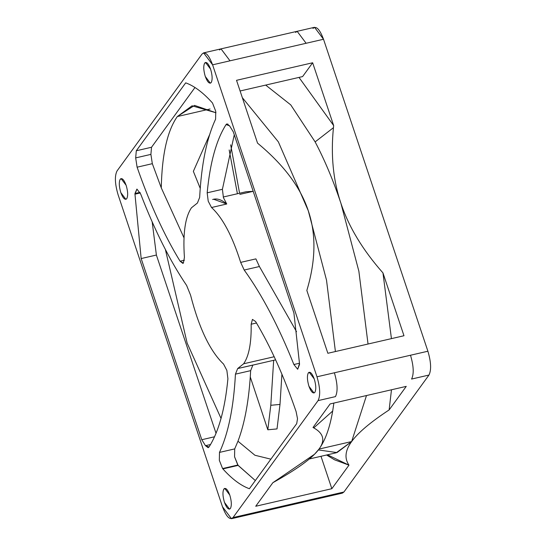 <?xml version="1.0" encoding="UTF-8"?>
<svg xmlns="http://www.w3.org/2000/svg" width="546" height="546" viewBox="0 0 546 546"><rect width="100%" height="100%" fill="white"/><g stroke="black" fill="none" stroke-linecap="round" stroke-linejoin="round"><path stroke-width="0.82" d="M309.302 458.988L336.213 452.784L351.651 441.55L319.028 449.071L314.94 453.835M210.053 109.002L177.314 116.551C167.315 130.794 161.971 154.566 161.275 187.872L184.002 237.817L161.275 187.872L152.327 163.677L150.901 154.381L135.674 157.89L136.302 150.764L185.695 82.849C194.199 85.906 203.051 92.527 212.237 102.703L212.51 103.037L212.237 102.703C203.051 92.527 194.199 85.906 185.695 82.849L136.302 150.764L135.674 157.89L137.101 167.192L135.674 157.89L150.901 154.381L151.529 147.256L136.302 150.764L151.529 147.256L150.901 154.381L152.327 163.677L137.101 167.192L152.327 163.677L161.275 187.872C161.971 154.566 167.315 130.794 177.314 116.551L194.519 105.398L215.984 112.756L192.076 105.801L177.314 116.551L210.053 109.002M165.377 249.461L187.141 343.1L221.041 418.441L187.141 343.1L165.377 249.461M237.967 441.216L254.921 455.255L270.877 459.172L254.921 455.255L237.967 441.216C244.908 422.897 249.14 399.372 250.655 370.645C249.14 399.372 244.908 422.897 237.967 441.216L234.705 448.901L237.967 441.216M299.529 364.462L299.495 363.534L297.686 369.273L293.885 364.523C278.521 326.126 261.957 294.628 244.192 270.031L240.67 262.387L255.897 258.879L259.411 266.523L296.539 331.681L259.411 266.523L255.897 258.879L240.67 262.387C232.323 235.968 222.611 217.677 211.527 207.514C222.611 217.677 232.323 235.968 240.67 262.387L244.192 270.031L259.411 266.523L244.192 270.031C261.957 294.628 278.521 326.126 293.885 364.523L299.474 363.233L293.885 364.523L297.686 369.273L299.529 364.462M252.887 365.042L250.655 370.645L252.887 365.042L237.66 368.557L243.639 363.779L237.66 368.557L235.435 374.153C233.661 407.296 228.344 433.381 219.478 452.409L219.342 460.326L222.577 468.55L219.342 460.326L219.478 452.409L234.705 448.901L234.568 456.811L237.803 465.042L255.33 480.555L238.104 465.397L222.877 468.905C232.057 479.067 240.888 485.667 249.385 488.725L296.696 423.662L297.515 418.755L296.109 411.595C284.07 376.556 270.57 346.533 255.61 321.533L252.45 319.396L251.16 324.222C251.467 342.895 248.956 356.081 243.639 363.779L274.181 356.736L243.639 363.779C248.956 356.081 251.467 342.895 251.16 324.222L256.483 322.993L251.16 324.222L252.45 319.396L255.61 321.533C270.57 346.533 284.07 376.556 296.109 411.595L297.515 418.755L296.696 423.662L249.385 488.725C240.888 485.667 232.057 479.067 222.877 468.905L222.577 468.55L237.803 465.042L222.577 468.55L222.877 468.905L238.104 465.397L234.568 456.811L234.705 448.901L219.478 452.409C228.344 433.381 233.661 407.296 235.435 374.153L237.66 368.557L251.911 365.322M139.96 192.376L134.958 193.53L134.964 194.178L140.24 192.963L134.964 194.178L136.916 189.066L140.697 194.069C154.777 230.569 170.093 261.036 186.63 285.462L190.554 295.113C199.113 328.289 210.114 351.276 223.553 364.066C210.114 351.276 199.113 328.289 190.554 295.113L186.63 285.462C170.093 261.036 154.777 230.569 140.697 194.069L136.916 189.066L134.958 193.53L139.96 192.376M184.418 257.323C182.801 233.695 185.142 217.185 191.448 207.794L197.42 203.023L191.448 207.794C185.142 217.185 182.801 233.695 184.418 257.323L183.388 263.111L180.084 261.213C164.25 235.299 149.925 203.958 137.101 167.192C149.925 203.958 164.25 235.299 180.084 261.213L184.418 260.21L180.084 261.213L182.869 263.39L183.388 263.111L184.418 257.323M206.606 62.626L204.682 63.07C203.283 65.895 203.487 70.366 205.282 76.474L210.34 83.197L211.206 82.569C212.599 79.743 212.401 75.273 210.599 69.165L205.549 62.442L204.682 63.07L206.606 62.626M122.147 178.767L120.222 179.211C118.823 182.036 119.028 186.507 120.823 192.615L125.873 199.345L126.74 198.71C128.139 195.884 127.935 191.414 126.14 185.306L121.089 178.583L120.222 179.211L122.147 178.767M310.264 372.42L308.34 372.863C306.941 375.689 307.145 380.159 308.94 386.268L313.991 392.997L314.865 392.362C316.257 389.537 316.052 385.073 314.257 378.958L309.207 372.236L308.34 372.863L310.264 372.42M225.798 488.561L223.874 489.004C222.481 491.83 222.679 496.3 224.481 502.409L229.532 509.138L230.398 508.503C231.797 505.678 231.593 501.214 229.798 495.099L224.747 488.377L223.874 489.004L225.798 488.561M326.569 455.009L334.616 459.841L348.969 465.151C344.273 458.251 345.168 450.382 351.651 441.55L337.005 452.586L318.379 449.938M333.449 127.682L315.131 141.899C324.624 159.862 333.217 180.316 340.916 203.262C333.162 180.303 330.678 155.105 333.449 127.682L333.667 125.594L298.99 77.409L333.667 125.594L333.449 127.682C330.678 155.105 333.162 180.303 340.916 203.262L358.858 271.185L368.038 344.021L358.858 271.185L340.916 203.262C333.217 180.316 324.624 159.862 315.131 141.899L333.449 127.682M314.523 454.252L319.028 449.071C325.382 440.438 323.628 433.374 313.766 427.893L313.008 427.477L330.139 403.924L313.008 427.477L313.766 427.893L332.691 411.029L313.766 427.893C323.628 433.374 325.382 440.438 319.028 449.071C325.273 440.41 329.825 427.73 332.691 411.029L333.872 403.064L332.691 411.029C329.825 427.73 325.273 440.41 319.028 449.071L314.523 454.252L272.85 482.705L255.719 506.258L272.85 482.705C297.324 469.075 312.721 457.862 319.028 449.071L351.651 441.55C357.992 432.746 370.488 422.201 389.134 409.923L391.475 389.776L389.134 409.923C370.488 422.201 357.992 432.746 351.651 441.55L366.496 395.536L351.651 441.55C345.168 450.382 344.273 458.251 348.969 465.151L331.838 488.704L255.719 506.258L331.838 488.704L348.969 465.151L327.464 454.798M335.415 351.542L326.515 280.159L308.292 210.783C316.264 234.282 315.779 260.838 306.838 290.458L327.859 353.282L306.838 290.458C315.779 260.838 316.264 234.282 308.292 210.783L278.351 141.851L242.322 97.645L278.351 141.851L308.292 210.783L326.515 280.159L335.415 351.542M257.548 143.141C283.613 164.694 300.525 187.237 308.292 210.783C300.525 187.237 283.613 164.694 257.548 143.141L236.527 80.317L312.646 62.77L333.667 125.594L312.646 62.77L302.607 76.576L312.646 62.77L236.527 80.317L257.548 143.141M265.684 85.087L290.759 104.893L315.131 141.899L290.759 104.893L265.684 85.087M330.139 403.924L406.258 386.37L389.134 409.923L406.258 386.37L330.139 403.924M231.463 518.7L248.86 514.687L250.402 513.568L248.86 514.687L342.376 493.127L343.925 492.001L250.402 513.568L326.522 496.014L324.979 497.14L326.522 496.014L343.925 492.001L428.972 375.047L411.575 379.06C414.059 374.037 413.697 366.093 410.503 355.234L334.384 372.782C337.578 383.647 337.933 391.591 335.456 396.614L318.059 400.621C320.536 395.604 320.181 387.66 316.98 376.795L212.599 64.831C208.804 54.791 205.296 51.181 202.075 53.999L117.028 170.953C114.544 175.976 114.899 183.913 118.1 194.779L222.481 506.743C226.276 516.782 229.784 520.393 233.005 517.574L318.059 400.621L233.005 517.574L231.463 518.7L222.481 506.743L118.1 194.779C114.899 183.913 114.544 175.976 117.028 170.953L202.075 53.999L203.624 52.873L212.599 64.831L316.98 376.795L427.9 351.221L323.519 39.257L306.122 43.27L297.14 31.313L306.122 43.27L230.002 60.818L323.519 39.257L314.537 27.3L221.021 48.86L230.002 60.818L212.599 64.831L230.002 60.818L221.021 48.86L203.624 52.873M403.979 335.735L327.859 353.282L403.979 335.735L382.958 272.904C362.728 250.013 348.71 226.802 340.916 203.262C348.71 226.802 362.728 250.013 382.958 272.904L403.979 335.735M240.097 90.984L302.607 76.576L240.097 90.984M219.478 49.986L221.021 48.86M320.993 456.292L331.838 488.704L320.993 456.292M239.803 194.383L253.201 191.325L246.13 191.735L223.253 197.01M230.671 144.833L239.592 193.243L230.671 144.833M237.414 193.741L229.177 149.952L237.414 193.741M209.644 134.616L193.359 171.348L200.225 188.35L193.359 171.348L209.644 134.616M250.28 376.986L267.82 429.784L270.796 405.289L273.669 360.305L270.796 405.289L279.996 404.429L281.92 374.208L279.996 404.429L270.796 405.289L267.82 429.784L277.02 428.917L279.996 404.429L277.02 428.917L267.82 429.784L250.28 376.986M213.616 199.229L226.747 203.999L211.527 207.514L208.217 201.181L207.173 192.82C210.06 162.585 216.359 139.831 226.085 124.556L229.566 125.833L233.299 131.859L293.919 313.022L299.495 363.534L293.919 313.022L233.299 131.859L229.566 125.833L226.924 123.887L226.085 124.556L227.975 124.119L226.085 124.556C216.359 139.831 210.06 162.585 207.173 192.82L222.399 189.305L223.444 197.672L226.747 203.999C221.574 199.59 216.878 198.096 212.647 199.508M230.398 508.503C228.59 510.087 226.617 508.06 224.481 502.409C222.679 496.3 222.481 491.83 223.874 489.004C225.689 487.421 227.662 489.455 229.798 495.099C231.593 501.214 231.797 505.678 230.398 508.503M314.865 392.362C313.049 393.946 311.077 391.919 308.94 386.268C307.145 380.159 306.941 375.689 308.34 372.863C310.148 371.28 312.121 373.314 314.257 378.958C316.052 385.073 316.257 389.537 314.865 392.362M126.74 198.71C124.932 200.293 122.959 198.259 120.823 192.615C119.028 186.507 118.823 182.036 120.222 179.211C122.031 177.627 124.003 179.661 126.14 185.306C127.935 191.414 128.139 195.884 126.74 198.71M211.206 82.569C209.398 84.152 207.419 82.118 205.282 76.474C203.487 70.366 203.283 65.895 204.682 63.07C206.49 61.486 208.463 63.52 210.599 69.165C212.401 75.273 212.599 79.743 211.206 82.569M212.51 103.037L215.738 111.261L215.602 119.164C206.736 138.193 201.419 164.278 199.652 197.42L197.42 203.023L199.652 197.42C201.419 164.278 206.736 138.193 215.602 119.164L215.738 111.261L212.51 103.037M223.553 364.066L226.863 370.393L227.907 378.76C225.02 408.995 218.721 431.743 208.995 447.017L205.48 445.686L201.781 439.721L141.161 258.558L134.964 194.178L141.161 258.558L156.388 255.043L152.177 221.894L156.388 255.043L216.032 433.299L156.388 255.043L141.161 258.558L201.781 439.721L205.48 445.686L208.156 447.686L208.995 447.017C218.721 431.743 225.02 408.995 227.907 378.76L226.863 370.393L223.553 364.066M211.527 207.514L226.747 203.999L223.444 197.672L222.399 189.305L234.275 134.766L222.399 189.305L207.173 192.82L208.217 201.181L211.527 207.507L226.747 203.999L211.527 207.507M194.977 87.51L151.529 147.256L194.977 87.51M235.435 374.153L250.655 370.645L235.435 374.153M210.538 444.526L205.48 445.686L210.538 444.526M214.523 436.78L201.781 439.721L214.523 436.78M391.434 338.629L382.958 272.904L391.434 338.629M250.402 513.568L233.005 517.574L250.402 513.568M335.456 396.614C337.933 391.591 337.578 383.647 334.384 372.782L316.98 376.795C320.181 387.66 320.536 395.604 318.059 400.621L335.456 396.614M295.598 32.432L297.14 31.313M312.995 28.426C316.216 25.607 319.724 29.218 323.519 39.257L427.9 351.221C431.101 362.087 431.456 370.024 428.972 375.047C431.456 370.024 431.101 362.087 427.9 351.221L410.503 355.234C413.697 366.093 414.059 374.037 411.575 379.06L428.972 375.047L343.925 492.001L340.499 492.792M252.627 365.158L275.628 359.855"/></g></svg>
